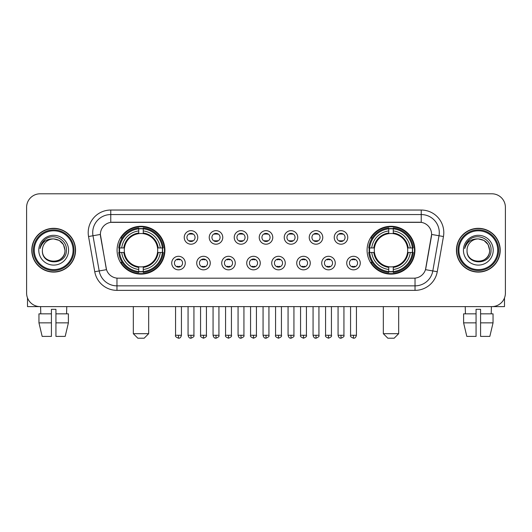 <?xml version="1.0" encoding="UTF-8"?>
<svg xmlns="http://www.w3.org/2000/svg" width="532" height="532" viewBox="0 0 532 532"><rect width="100%" height="100%" fill="white"/><g stroke="black" fill="none" stroke-linecap="round" stroke-linejoin="round"><path stroke-width="0.8" d="M367.087 250.206A23.92 23.92 0 0 0 391 274.12A23.92 23.92 0 0 0 414.92 250.206A23.92 23.92 0 0 0 391 226.286A23.92 23.92 0 0 0 367.087 250.206M117.08 250.206A23.92 23.92 0 0 0 141 274.12A23.92 23.92 0 0 0 164.913 250.206A23.92 23.92 0 0 0 141 226.286A23.92 23.92 0 0 0 117.08 250.206M185.269 263.067A6.77 6.77 0 0 1 178.499 269.837A6.77 6.77 0 0 1 171.73 263.067A6.77 6.77 0 0 1 178.499 256.298A6.77 6.77 0 0 1 185.269 263.067M174.436 263.067A4.063 4.063 0 0 0 178.499 267.13A4.063 4.063 0 0 0 182.562 263.067A4.063 4.063 0 0 0 178.499 259.004A4.063 4.063 0 0 0 174.436 263.067M210.266 263.067A6.77 6.77 0 0 1 203.497 269.837A6.77 6.77 0 0 1 196.727 263.067A6.77 6.77 0 0 1 203.497 256.298A6.77 6.77 0 0 1 210.266 263.067M199.44 263.067A4.063 4.063 0 0 0 203.497 267.13A4.063 4.063 0 0 0 207.56 263.067A4.063 4.063 0 0 0 203.497 259.004A4.063 4.063 0 0 0 199.44 263.067M235.27 263.067A6.77 6.77 0 0 1 228.501 269.837A6.77 6.77 0 0 1 221.731 263.067A6.77 6.77 0 0 1 228.501 256.298A6.77 6.77 0 0 1 235.27 263.067M224.438 263.067A4.063 4.063 0 0 0 228.501 267.13A4.063 4.063 0 0 0 232.564 263.067A4.063 4.063 0 0 0 228.501 259.004A4.063 4.063 0 0 0 224.438 263.067M260.268 263.067A6.77 6.77 0 0 1 253.498 269.837A6.77 6.77 0 0 1 246.728 263.067A6.77 6.77 0 0 1 253.498 256.298A6.77 6.77 0 0 1 260.268 263.067M249.442 263.067A4.063 4.063 0 0 0 253.498 267.13A4.063 4.063 0 0 0 257.561 263.067A4.063 4.063 0 0 0 253.498 259.004A4.063 4.063 0 0 0 249.442 263.067M285.272 263.067A6.77 6.77 0 0 1 278.502 269.837A6.77 6.77 0 0 1 271.732 263.067A6.77 6.77 0 0 1 278.502 256.298A6.77 6.77 0 0 1 285.272 263.067M274.439 263.067A4.063 4.063 0 0 0 278.502 267.13A4.063 4.063 0 0 0 282.558 263.067A4.063 4.063 0 0 0 278.502 259.004A4.063 4.063 0 0 0 274.439 263.067M310.269 263.067A6.77 6.77 0 0 1 303.499 269.837A6.77 6.77 0 0 1 296.73 263.067A6.77 6.77 0 0 1 303.499 256.298A6.77 6.77 0 0 1 310.269 263.067M299.436 263.067A4.063 4.063 0 0 0 303.499 267.13A4.063 4.063 0 0 0 307.562 263.067A4.063 4.063 0 0 0 303.499 259.004A4.063 4.063 0 0 0 299.436 263.067M335.273 263.067A6.77 6.77 0 0 1 328.503 269.837A6.77 6.77 0 0 1 321.734 263.067A6.77 6.77 0 0 1 328.503 256.298A6.77 6.77 0 0 1 335.273 263.067M324.44 263.067A4.063 4.063 0 0 0 328.503 267.13A4.063 4.063 0 0 0 332.56 263.067A4.063 4.063 0 0 0 328.503 259.004A4.063 4.063 0 0 0 324.44 263.067M360.27 263.067A6.77 6.77 0 0 1 353.501 269.837A6.77 6.77 0 0 1 346.731 263.067A6.77 6.77 0 0 1 353.501 256.298A6.77 6.77 0 0 1 360.27 263.067M349.438 263.067A4.063 4.063 0 0 0 353.501 267.13A4.063 4.063 0 0 0 357.564 263.067A4.063 4.063 0 0 0 353.501 259.004A4.063 4.063 0 0 0 349.438 263.067M197.764 237.432A6.77 6.77 0 0 1 191.001 244.201A6.77 6.77 0 0 1 184.232 237.432A6.77 6.77 0 0 1 191.001 230.669A6.77 6.77 0 0 1 197.764 237.432M186.938 237.432A4.063 4.063 0 0 0 191.001 241.495A4.063 4.063 0 0 0 195.058 237.432A4.063 4.063 0 0 0 191.001 233.375A4.063 4.063 0 0 0 186.938 237.432M222.768 237.432A6.77 6.77 0 0 1 215.999 244.201A6.77 6.77 0 0 1 209.229 237.432A6.77 6.77 0 0 1 215.999 230.669A6.77 6.77 0 0 1 222.768 237.432M211.935 237.432A4.063 4.063 0 0 0 215.999 241.495A4.063 4.063 0 0 0 220.062 237.432A4.063 4.063 0 0 0 215.999 233.375A4.063 4.063 0 0 0 211.935 237.432M247.766 237.432A6.77 6.77 0 0 1 241.003 244.201A6.77 6.77 0 0 1 234.233 237.432A6.77 6.77 0 0 1 241.003 230.669A6.77 6.77 0 0 1 247.766 237.432M236.94 237.432A4.063 4.063 0 0 0 241.003 241.495A4.063 4.063 0 0 0 245.059 237.432A4.063 4.063 0 0 0 241.003 233.375A4.063 4.063 0 0 0 236.94 237.432M272.77 237.432A6.77 6.77 0 0 1 266 244.201A6.77 6.77 0 0 1 259.23 237.432A6.77 6.77 0 0 1 266 230.669A6.77 6.77 0 0 1 272.77 237.432M261.937 237.432A4.063 4.063 0 0 0 266 241.495A4.063 4.063 0 0 0 270.063 237.432A4.063 4.063 0 0 0 266 233.375A4.063 4.063 0 0 0 261.937 237.432M297.767 237.432A6.77 6.77 0 0 1 290.997 244.201A6.77 6.77 0 0 1 284.234 237.432A6.77 6.77 0 0 1 290.997 230.669A6.77 6.77 0 0 1 297.767 237.432M286.941 237.432A4.063 4.063 0 0 0 290.997 241.495A4.063 4.063 0 0 0 295.06 237.432A4.063 4.063 0 0 0 290.997 233.375A4.063 4.063 0 0 0 286.941 237.432M322.771 237.432A6.77 6.77 0 0 1 316.001 244.201A6.77 6.77 0 0 1 309.232 237.432A6.77 6.77 0 0 1 316.001 230.669A6.77 6.77 0 0 1 322.771 237.432M311.938 237.432A4.063 4.063 0 0 0 316.001 241.495A4.063 4.063 0 0 0 320.065 237.432A4.063 4.063 0 0 0 316.001 233.375A4.063 4.063 0 0 0 311.938 237.432M347.768 237.432A6.77 6.77 0 0 1 340.999 244.201A6.77 6.77 0 0 1 334.236 237.432A6.77 6.77 0 0 1 340.999 230.669A6.77 6.77 0 0 1 347.768 237.432M336.942 237.432A4.063 4.063 0 0 0 340.999 241.495A4.063 4.063 0 0 0 345.062 237.432A4.063 4.063 0 0 0 340.999 233.375A4.063 4.063 0 0 0 336.942 237.432M94.749 271.726L88.545 236.527A22.563 22.563 0 0 1 110.762 210.04L421.238 210.04A22.563 22.563 0 0 1 443.455 236.527L437.251 271.726A22.563 22.563 0 0 1 415.033 290.366L116.967 290.366A22.563 22.563 0 0 1 94.749 271.726L106.513 269.651L100.568 236.527A12.183 12.183 0 0 1 112.565 222.23L419.435 222.23A12.183 12.183 0 0 1 431.432 236.527L425.859 268.115A12.183 12.183 0 0 1 413.863 278.183L118.137 278.183A12.183 12.183 0 0 1 106.141 268.115L100.382 234.439L92.987 235.743A18.048 18.048 0 0 1 110.762 214.556L421.238 214.556A18.048 18.048 0 0 1 439.013 235.743L432.809 270.941A18.048 18.048 0 0 1 415.033 285.857L116.967 285.857A18.048 18.048 0 0 1 99.191 270.941L92.987 235.743A18.048 18.048 0 0 1 92.714 232.604M119.228 252.461A21.885 21.885 0 0 1 119.228 247.952M369.235 252.461A21.885 21.885 0 0 1 369.235 247.952M31.787 250.206A21.885 21.885 0 0 0 53.679 272.091A21.885 21.885 0 0 0 75.564 250.206A21.885 21.885 0 0 0 53.679 228.321A21.885 21.885 0 0 0 31.787 250.206M456.436 250.206A21.885 21.885 0 0 0 478.321 272.091A21.885 21.885 0 0 0 500.213 250.206A21.885 21.885 0 0 0 478.321 228.321A21.885 21.885 0 0 0 456.436 250.206M110.762 210.04L110.762 222.363L421.238 222.363L421.238 210.04M100.382 234.413L100.515 232.604M413.863 278.183L118.137 278.183M443.455 236.527L431.618 234.439L425.487 269.651L437.251 271.726M425.859 268.115L425.786 268.5M106.214 268.5L106.141 268.115M505.4 207.334A13.539 13.539 0 0 0 491.861 193.794L40.139 193.794A13.539 13.539 0 0 0 26.6 207.334L26.6 293.079A13.539 13.539 0 0 0 40.139 306.612L491.861 306.612A13.539 13.539 0 0 0 505.4 293.079L505.4 207.334L505.4 293.079M26.6 207.334L26.6 293.079M491.861 193.794L40.139 193.794M40.139 306.612L491.861 306.612M27.504 297.94L27.504 306.612L79.853 306.612M38.956 313.833L38.956 322.858L42.161 336.397L38.956 322.858L38.956 313.833L51.418 313.833L51.418 309.325L55.933 309.325L55.933 313.833L68.395 313.833L68.395 322.858L65.19 336.397L68.395 322.858L55.933 322.858L55.933 313.833L55.933 336.397L65.19 336.397M66.766 306.612L66.567 313.833M51.418 313.833L51.418 336.397L42.161 336.397M38.956 322.858L51.418 322.858M40.592 306.612L40.784 313.833M73.084 250.206A19.405 19.405 0 0 0 53.679 230.802A19.405 19.405 0 0 0 34.274 250.206A19.405 19.405 0 0 0 53.679 269.611A19.405 19.405 0 0 0 73.084 250.206M73.981 250.206A20.309 20.309 0 0 0 53.679 229.897A20.309 20.309 0 0 0 33.37 250.206A20.309 20.309 0 0 0 53.679 270.515A20.309 20.309 0 0 0 73.981 250.206M75.338 250.206A21.659 21.659 0 0 0 53.679 228.547A21.659 21.659 0 0 0 32.013 250.206A21.659 21.659 0 0 0 53.679 271.865A21.659 21.659 0 0 0 75.338 250.206M64.957 250.206C64.286 243.35 60.528 239.593 53.679 238.921L59.318 240.437L63.448 244.567L64.957 250.206L63.448 244.567L59.318 240.437L53.679 238.921L59.318 240.437L63.448 244.567L64.957 250.206L63.448 244.567L59.318 240.437L53.679 238.921L59.318 240.437L63.448 244.567L64.957 250.206C65.649 264.756 41.702 264.756 42.394 250.206C41.39 265.86 66.912 265.515 66.38 250.206C67.218 239.46 53.14 232.63 45.027 239.553C42.194 241.914 40.538 244.92 40.053 248.564C42.181 241.847 46.723 238.629 53.679 238.921L59.318 240.437L63.448 244.567L64.957 250.206C65.649 264.756 41.702 264.756 42.394 250.206C41.702 264.756 65.649 264.756 64.957 250.206C65.649 264.756 41.702 264.756 42.394 250.206C41.702 264.756 65.649 264.756 64.957 250.206C65.649 264.756 41.702 264.756 42.394 250.206C41.702 264.756 65.649 264.756 64.957 250.206C65.649 264.756 41.702 264.756 42.394 250.206C41.702 264.756 65.649 264.756 64.957 250.206C65.649 264.756 41.702 264.756 42.394 250.206C41.702 264.756 65.649 264.756 64.957 250.206C65.649 264.756 41.702 264.756 42.394 250.206C41.702 264.756 65.649 264.756 64.957 250.206C65.649 264.756 41.702 264.756 42.394 250.206A11.285 11.285 0 0 1 53.679 238.921L59.318 240.437L63.448 244.567L64.957 250.206C65.409 258.964 54.151 264.776 47.282 259.496M38.783 250.206A14.889 14.889 0 0 0 53.679 265.096A14.889 14.889 0 0 0 68.568 250.206A14.889 14.889 0 0 0 53.679 235.31A14.889 14.889 0 0 0 38.783 250.206M45.021 239.553L41.696 243.51M41.489 243.895L41.789 243.35L41.489 243.895M144.159 338.206L137.841 338.206L133.326 333.69L148.667 333.69L144.159 338.206M157.538 252.461A16.698 16.698 0 0 0 143.254 233.661L143.254 233.661A16.698 16.698 0 0 0 124.455 252.461A16.698 16.698 0 0 0 157.538 252.461L158.21 252.461L157.538 252.461A16.698 16.698 0 0 1 143.254 266.751L143.254 269.478A19.405 19.405 0 0 0 160.272 252.461L163.264 252.461A22.384 22.384 0 0 1 143.254 272.477L143.254 271.566A21.479 21.479 0 0 0 162.36 252.461M119.68 252.461A21.433 21.433 0 0 1 119.68 247.952M143.254 228.886A21.433 21.433 0 0 0 138.739 228.886M162.313 247.952A21.433 21.433 0 0 1 162.313 252.461M163.264 247.952A22.384 22.384 0 0 0 143.254 227.935L143.254 228.846A21.479 21.479 0 0 1 162.36 247.952L163.264 247.952M118.729 252.461A22.384 22.384 0 0 0 138.739 272.477L138.739 271.566A21.479 21.479 0 0 1 119.634 252.461L118.729 252.461M162.36 247.952L160.272 247.952A19.405 19.405 0 0 0 143.254 230.935L143.254 228.846M143.254 271.566L143.254 269.478M119.634 252.461L121.722 252.461A19.405 19.405 0 0 0 138.739 269.478L138.739 271.566M143.254 230.935L143.254 232.996A17.357 17.357 0 0 1 158.21 247.952L160.272 247.952M160.272 252.461L158.21 252.461A17.357 17.357 0 0 1 143.254 267.416M138.739 269.478L138.739 266.751A16.698 16.698 0 0 1 124.455 252.461L121.722 252.461M157.538 247.952L158.21 247.952M143.254 271.52A21.433 21.433 0 0 1 138.739 271.52M138.739 227.935A22.384 22.384 0 0 0 118.729 247.952L119.634 247.952A21.479 21.479 0 0 1 138.739 228.846L138.739 227.935M138.739 228.846L138.739 230.935A19.405 19.405 0 0 0 121.722 247.952L119.634 247.952M138.739 233.634L138.739 230.935M121.722 247.952L123.79 247.952A17.357 17.357 0 0 1 138.739 232.996M138.739 266.751L138.739 267.416A17.357 17.357 0 0 1 123.79 252.461M122.22 238.023L120.944 238.023A23.468 23.468 0 0 1 164.461 250.206A23.468 23.468 0 0 1 120.944 262.389L122.22 262.389M394.159 338.206L387.841 338.206L383.333 333.69L398.674 333.69L394.159 338.206M407.545 252.461A16.698 16.698 0 0 0 393.261 233.661L393.261 233.661A16.698 16.698 0 0 0 374.462 252.461A16.698 16.698 0 0 0 407.545 252.461L408.21 252.461L407.545 252.461A16.698 16.698 0 0 1 393.261 266.751L393.261 269.478A19.405 19.405 0 0 0 410.278 252.461L413.271 252.461A22.384 22.384 0 0 1 393.261 272.477L393.261 271.566A21.479 21.479 0 0 0 412.367 252.461M369.687 252.461A21.433 21.433 0 0 1 369.687 247.952M393.261 228.886A21.433 21.433 0 0 0 388.746 228.886M412.32 247.952A21.433 21.433 0 0 1 412.32 252.461M413.271 247.952A22.384 22.384 0 0 0 393.261 227.935L393.261 228.846A21.479 21.479 0 0 1 412.367 247.952L413.271 247.952M368.736 252.461A22.384 22.384 0 0 0 388.746 272.477L388.746 271.566A21.479 21.479 0 0 1 369.64 252.461L368.736 252.461M412.367 247.952L410.278 247.952A19.405 19.405 0 0 0 393.261 230.935L393.261 228.846M393.261 271.566L393.261 269.478M369.64 252.461L371.728 252.461A19.405 19.405 0 0 0 388.746 269.478L388.746 271.566M393.261 230.935L393.261 232.996A17.357 17.357 0 0 1 408.21 247.952L410.278 247.952M410.278 252.461L408.21 252.461A17.357 17.357 0 0 1 393.261 267.416M388.746 269.478L388.746 266.751A16.698 16.698 0 0 1 374.462 252.461L371.728 252.461M407.545 247.952L408.21 247.952M393.261 271.52A21.433 21.433 0 0 1 388.746 271.52M388.746 227.935A22.384 22.384 0 0 0 368.736 247.952L369.64 247.952A21.479 21.479 0 0 1 388.746 228.846L388.746 227.935M388.746 228.846L388.746 230.935A19.405 19.405 0 0 0 371.728 247.952L369.64 247.952M388.746 233.634L388.746 230.935M371.728 247.952L373.79 247.952A17.357 17.357 0 0 1 388.746 232.996M388.746 266.751L388.746 267.416A17.357 17.357 0 0 1 373.79 252.461M372.227 238.023L370.95 238.023A23.468 23.468 0 0 1 414.468 250.206A23.468 23.468 0 0 1 370.95 262.389L372.227 262.389M189.645 241.262L189.645 240.624A3.465 3.465 0 0 0 192.351 240.624L192.351 241.262M192.351 233.608L192.351 234.246A3.465 3.465 0 0 0 189.645 234.246L189.645 233.608M214.642 241.262L214.642 240.624A3.465 3.465 0 0 0 217.355 240.624L217.355 241.262M217.355 233.608L217.355 234.246A3.465 3.465 0 0 0 214.642 234.246L214.642 233.608M239.646 241.262L239.646 240.624A3.465 3.465 0 0 0 242.353 240.624L242.353 241.262M242.353 233.608L242.353 234.246A3.465 3.465 0 0 0 239.646 234.246L239.646 233.608M264.643 241.262L264.643 240.624A3.465 3.465 0 0 0 267.357 240.624L267.357 241.262M267.357 233.608L267.357 234.246A3.465 3.465 0 0 0 264.643 234.246L264.643 233.608M289.647 241.262L289.647 240.624A3.465 3.465 0 0 0 292.354 240.624L292.354 241.262M292.354 233.608L292.354 234.246A3.465 3.465 0 0 0 289.647 234.246L289.647 233.608M314.645 241.262L314.645 240.624A3.465 3.465 0 0 0 317.358 240.624L317.358 241.262M317.358 233.608L317.358 234.246A3.465 3.465 0 0 0 314.645 234.246L314.645 233.608M339.649 241.262L339.649 240.624A3.465 3.465 0 0 0 342.355 240.624L342.355 241.262M342.355 233.608L342.355 234.246A3.465 3.465 0 0 0 339.649 234.246L339.649 233.608M177.143 266.898L177.143 266.253A3.465 3.465 0 0 0 179.849 266.253L179.849 266.898M179.849 259.237L179.849 259.882A3.465 3.465 0 0 0 177.143 259.882L177.143 259.237M202.147 266.898L202.147 266.253A3.465 3.465 0 0 0 204.853 266.253L204.853 266.898M204.853 259.237L204.853 259.882A3.465 3.465 0 0 0 202.147 259.882L202.147 259.237M227.144 266.898L227.144 266.253A3.465 3.465 0 0 0 229.851 266.253L229.851 266.898M229.851 259.237L229.851 259.882A3.465 3.465 0 0 0 227.144 259.882L227.144 259.237M252.148 266.898L252.148 266.253A3.465 3.465 0 0 0 254.855 266.253L254.855 266.898M254.855 259.237L254.855 259.882A3.465 3.465 0 0 0 252.148 259.882L252.148 259.237M277.145 266.898L277.145 266.253A3.465 3.465 0 0 0 279.852 266.253L279.852 266.898M279.852 259.237L279.852 259.882A3.465 3.465 0 0 0 277.145 259.882L277.145 259.237M302.149 266.898L302.149 266.253A3.465 3.465 0 0 0 304.856 266.253L304.856 266.898M304.856 259.237L304.856 259.882A3.465 3.465 0 0 0 302.149 259.882L302.149 259.237M327.147 266.898L327.147 266.253A3.465 3.465 0 0 0 329.853 266.253L329.853 266.898M329.853 259.237L329.853 259.882A3.465 3.465 0 0 0 327.147 259.882L327.147 259.237M352.151 266.898L352.151 266.253A3.465 3.465 0 0 0 354.857 266.253L354.857 266.898M354.857 259.237L354.857 259.882A3.465 3.465 0 0 0 352.151 259.882L352.151 259.237M504.496 297.94L504.496 306.612L452.147 306.612M476.067 313.833L476.067 322.858L463.605 322.858L466.81 336.397L463.605 322.858L463.605 313.833L476.067 313.833L476.067 309.325L480.582 309.325L480.582 313.833L493.044 313.833L493.044 322.858L489.839 336.397L493.044 322.858L480.582 322.858L480.582 313.833M491.408 306.612L491.216 313.833M476.067 322.858L476.067 336.397L466.81 336.397M489.839 336.397L480.582 336.397L480.582 322.858M465.234 306.612L465.434 313.833M497.726 250.206A19.405 19.405 0 0 0 478.321 230.802A19.405 19.405 0 0 0 458.917 250.206A19.405 19.405 0 0 0 478.321 269.611A19.405 19.405 0 0 0 497.726 250.206M498.63 250.206A20.309 20.309 0 0 0 478.321 229.897A20.309 20.309 0 0 0 458.019 250.206A20.309 20.309 0 0 0 478.321 270.515A20.309 20.309 0 0 0 498.63 250.206M499.987 250.206A21.659 21.659 0 0 0 478.321 228.547A21.659 21.659 0 0 0 456.662 250.206A21.659 21.659 0 0 0 478.321 271.865A21.659 21.659 0 0 0 499.987 250.206M467.043 250.206A11.285 11.285 0 0 1 478.321 238.921L483.967 240.437L488.097 244.567L489.606 250.206L488.097 244.567L483.967 240.437L478.321 238.921L483.967 240.437L488.097 244.567L489.606 250.206L488.097 244.567L483.967 240.437L478.321 238.921L483.967 240.437L488.097 244.567L489.606 250.206L488.097 244.567L483.967 240.437L478.321 238.921L483.967 240.437L488.097 244.567L489.606 250.206C490.298 264.756 466.351 264.756 467.043 250.206C466.039 265.86 491.561 265.515 491.029 250.206C491.867 239.46 477.789 232.63 469.676 239.553C466.843 241.914 465.187 244.92 464.695 248.564C466.823 241.847 471.365 238.629 478.321 238.921L483.967 240.437L488.097 244.567L489.606 250.206C490.298 264.756 466.351 264.756 467.043 250.206C466.351 264.756 490.298 264.756 489.606 250.206C490.298 264.756 466.351 264.756 467.043 250.206C466.351 264.756 490.298 264.756 489.606 250.206C490.298 264.756 466.351 264.756 467.043 250.206C466.351 264.756 490.298 264.756 489.606 250.206C490.298 264.756 466.351 264.756 467.043 250.206C466.351 264.756 490.298 264.756 489.606 250.206C490.298 264.756 466.351 264.756 467.043 250.206C466.351 264.756 490.298 264.756 489.606 250.206C490.058 258.964 478.793 264.776 471.924 259.496M478.321 238.921C485.177 239.593 488.935 243.35 489.606 250.206M463.432 250.206A14.889 14.889 0 0 0 478.321 265.096A14.889 14.889 0 0 0 493.217 250.206A14.889 14.889 0 0 0 478.321 235.31A14.889 14.889 0 0 0 463.432 250.206M469.67 239.553L466.345 243.51M466.138 243.895L466.438 243.35M415.033 278.13L415.033 290.366M116.967 290.366L116.967 278.13M88.545 236.527L92.987 235.743M138.739 271.726A21.639 21.639 0 0 0 143.254 271.726M162.519 252.461A21.639 21.639 0 0 0 162.519 247.952M143.254 228.687A21.639 21.639 0 0 0 138.739 228.687M388.746 271.726A21.639 21.639 0 0 0 393.261 271.726M412.519 252.461A21.639 21.639 0 0 0 412.519 247.952M393.261 228.687A21.639 21.639 0 0 0 388.746 228.687M191.001 335.273L188.062 335.273C188.574 337.361 189.558 338.339 191.001 338.206L191.001 335.273L193.934 335.273L193.934 306.612M215.999 335.273L213.066 335.273C213.578 337.361 214.556 338.339 215.999 338.206L215.999 335.273L218.931 335.273L218.931 306.612M241.003 335.273L238.063 335.273C238.575 337.361 239.553 338.339 241.003 338.206L241.003 335.273L243.935 335.273L243.935 306.612M266 335.273L263.067 335.273C263.579 337.361 264.557 338.339 266 338.206L266 335.273L268.933 335.273L268.933 306.612M290.997 335.273L288.065 335.273C288.577 337.361 289.554 338.339 290.997 338.206L290.997 335.273L293.937 335.273L293.937 306.612M316.001 335.273L313.069 335.273C313.581 337.361 314.558 338.339 316.001 338.206L316.001 335.273L318.934 335.273L318.934 306.612M340.999 335.273L338.066 335.273C338.578 337.361 339.556 338.339 340.999 338.206L340.999 335.273L343.938 335.273L343.938 306.612M178.499 335.273L175.567 335.273C174.968 336.211 175.946 337.188 178.499 338.206L178.499 335.273L181.432 335.273L181.432 306.612M203.497 335.273L200.564 335.273C199.972 336.211 200.95 337.188 203.497 338.206L203.497 335.273L206.429 335.273L206.429 306.612M228.501 335.273L225.568 335.273C224.97 336.211 225.947 337.188 228.501 338.206L228.501 335.273L231.433 335.273L231.433 306.612M253.498 335.273L250.565 335.273C249.974 336.211 250.951 337.188 253.498 338.206L253.498 335.273L256.431 335.273L256.431 306.612M278.502 335.273L275.569 335.273C274.971 336.211 275.948 337.188 278.502 338.206L278.502 335.273L281.435 335.273L281.435 306.612M303.499 335.273L300.567 335.273C299.975 336.211 300.952 337.188 303.499 338.206L303.499 335.273L306.432 335.273L306.432 306.612M328.503 335.273L325.571 335.273C324.972 336.211 325.95 337.188 328.503 338.206L328.503 335.273L331.436 335.273L331.436 306.612M353.501 335.273L350.568 335.273C349.976 336.211 350.954 337.188 353.501 338.206L353.501 335.273L356.433 335.273L356.433 306.612M148.667 306.612L148.667 333.69M133.326 306.612L133.326 333.69M398.674 306.612L398.674 333.69M383.333 306.612L383.333 333.69M188.062 335.273L188.062 306.612M193.934 335.273C194.526 336.211 193.548 337.188 191.001 338.206M213.066 335.273L213.066 306.612M218.931 335.273C219.53 336.211 218.552 337.188 215.999 338.206M238.063 335.273L238.063 306.612M243.935 335.273C244.527 336.211 243.55 337.188 241.003 338.206M263.067 335.273L263.067 306.612M268.933 335.273C269.531 336.211 268.554 337.188 266 338.206M288.065 335.273L288.065 306.612M293.937 335.273C294.529 336.211 293.551 337.188 290.997 338.206M313.069 335.273L313.069 306.612M318.934 335.273C319.533 336.211 318.555 337.188 316.001 338.206M338.066 335.273L338.066 306.612M343.938 335.273C344.53 336.211 343.552 337.188 340.999 338.206M175.567 335.273L175.567 306.612M181.432 335.273C180.92 337.361 179.942 338.339 178.499 338.206M200.564 335.273L200.564 306.612M206.429 335.273C207.028 336.211 206.05 337.188 203.497 338.206M225.568 335.273L225.568 306.612M231.433 335.273C232.025 336.211 231.048 337.188 228.501 338.206M250.565 335.273L250.565 306.612M256.431 335.273C257.029 336.211 256.052 337.188 253.498 338.206M275.569 335.273L275.569 306.612M281.435 335.273C282.027 336.211 281.049 337.188 278.502 338.206M300.567 335.273L300.567 306.612M306.432 335.273C307.031 336.211 306.053 337.188 303.499 338.206M325.571 335.273L325.571 306.612M331.436 335.273C332.028 336.211 331.05 337.188 328.503 338.206M350.568 335.273L350.568 306.612M356.433 335.273C355.921 337.361 354.944 338.339 353.501 338.206"/></g></svg>
